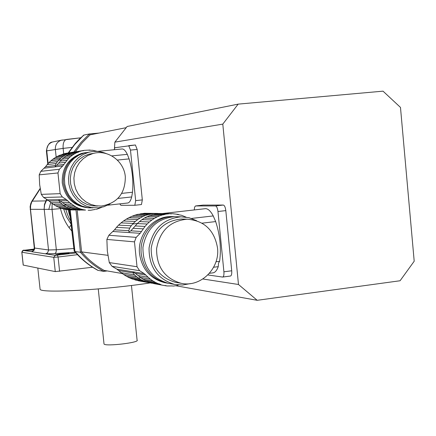 <?xml version="1.0" encoding="UTF-8"?>
<svg xmlns="http://www.w3.org/2000/svg" width="436" height="436" viewBox="0 0 436 436"><rect width="100%" height="100%" fill="white"/><g stroke="black" fill="none" stroke-linecap="round" stroke-linejoin="round"><path stroke-width="0.65" d="M107.207 270.941L103.746 271.372C94.868 266.543 87.102 260.178 80.453 252.275L81.603 251.894L77.205 210.163L81.603 251.894C88.072 259.529 95.604 265.704 104.193 270.418L122.783 273.623M126.184 127.666L90.056 134.849L82.175 142.768L75.423 151.772L82.175 142.768L90.056 134.849L89.413 133.956L99.119 133.051M70.212 210.054L74.959 251.534L80.453 252.275L76.011 210.147M75.166 251.577C81.728 259.365 89.385 265.633 98.144 270.391L103.746 271.372L104.193 270.418C95.604 265.704 88.072 259.529 81.603 251.894L107.872 255.327M73.918 151.99L81.036 142.37L89.413 133.956L83.99 135.051L82.742 136.152L74.649 144.621L68.714 152.818M98.144 270.391L97.43 270.097M68.218 152.894L75.292 143.433L79.908 138.544L83.99 135.051M74.959 251.534L74.213 251.054L74.055 250.073L69.379 209.999M83.625 135.144L83.047 135.645M68.06 209.803L71.177 218.91M68.038 209.792L70.092 216.567M69.586 211.923L69.155 209.978M92.601 267.235L55.268 271.601L23.201 265.077M71.706 230.917L69.046 227.63L71.035 225.052M63.634 208.991L66.648 217.046L70.899 223.87M65.912 209.482C67.335 214.85 69.21 219.068 71.537 222.131M60.751 253.796L69.09 253.289C69.951 253.703 56.397 255.213 55.623 254.793L60.751 253.796M69.046 227.63C64.969 221.951 62.125 215.618 60.5 208.621L61.896 208.266M52.107 203.231L52.026 209.362L60.5 208.621L60.293 207.918M32.684 200.337L32.106 200.767L30.869 203.667L30.335 207.994L34.618 248.04L48.532 249.964L56.331 249.752L52.026 209.362L30.133 209.318M32.106 200.827L32.166 201.132L45.845 200.903L48.074 200.135M50.756 202.413L48.745 209.509M33.855 249.921L26.449 250.417L34.161 249.229M46.45 200.571L44.597 204.811L44.161 208.735L48.554 250.351L47.546 252.826L45.508 253.834L55.301 255.316L75.924 252.951M46.608 199.263L44.461 204.38L44.118 209.362M40.205 188.788L31.626 202.2L30.602 205.634L30.515 209.226M150.267 282.893C105.321 289.875 42.156 293.423 40.107 289.406L39.992 288.365M131.454 285.471L137.084 340.118C140.294 342.543 105.387 346.685 104.024 344.026L103.986 343.639M66.991 153.189L76.807 151.635M60.675 155.047L64.948 153.51L74.507 151.897M62.364 154.257L72.169 152.371M57.481 156.339L65.149 155.167L63.285 156.393L55.23 157.619L57.481 156.339L59.999 155.151L68.327 153.843L69.689 153.107M65.149 155.167L67.466 153.99M55.23 157.619L52.903 159.2L61.035 158.012L63.116 156.437M52.903 159.2L50.876 160.824L59.242 159.636L61.035 158.012M50.876 160.824L48.837 162.742L57.498 161.56L59.242 159.636M77.101 151.592L84.344 150.344L75.03 151.919L72.529 152.66L79.401 151.581L78 152.338L70.289 153.554L67.956 154.736L74.741 153.701L72.649 155.009L65.901 156.017L63.809 157.609L70.512 156.628L68.675 158.295L62.005 159.244L56.685 165.342L55.285 166.378L55.258 165.522L56.173 163.462L47.126 164.65L48.837 162.742M56.173 163.462L57.498 161.56M47.126 164.65L45.54 166.743L55.258 165.522M111.796 155.892L127.317 154.355L129.094 158.895C132.359 169.86 133.498 180.973 132.511 192.227L131.688 196.947C130.675 200.876 129.29 202.904 127.541 203.023L107.714 205.209M131.688 196.947L117.873 198.451M121.944 148.981L122.102 148.965C123.819 148.916 125.563 150.714 127.317 154.355M57.972 206.942L63.046 208.828L70.823 208.888L66.212 206.958L57.972 206.942L55.65 205.759L64.125 205.748L60.332 202.658L59.013 200.871L58.882 200.075L62.691 202.636L69.58 202.56L66.316 199.514L62.326 196.968L60.152 193.644L57.955 172.95L59.389 169.244L62.762 165.925L68.675 158.295M60.577 208.021L68.572 208.065M63.046 208.828L65.749 209.482L73.33 209.558L70.823 208.888M66.926 209.493L68.245 209.88L75.679 209.961L73.33 209.558M68.245 209.88L75.679 209.961M78.393 210.125L80.05 210.147M78.251 210.174L78.818 210.027M45.54 166.743L40.815 171.337L39.202 174.858L39.66 184.662L41.289 194.363L43.605 197.492L47.671 199.884L51.181 202.756L60.332 202.658M62.021 204.233L53.257 204.282L51.181 202.756M53.257 204.282L55.65 205.759M64.125 205.748L66.212 206.958M85.478 152.611L81.565 153.418C68.223 158.388 61.787 168.236 62.266 182.967C65.28 198.538 74.409 206.849 89.653 207.907M90.879 207.912C75.586 206.855 66.43 198.516 63.411 182.891C62.931 168.105 69.384 158.224 82.769 153.238L88.884 152.24M71.4 208.081L78.24 208.119L80.551 208.964L73.668 208.909L69.024 206.969L75.815 206.98L69.58 202.56M73.668 208.909L76.191 209.585L83.118 209.651L80.551 208.964M83.118 209.651L85.532 210.07L78.562 209.994L77.401 209.596M78.562 209.994L85.532 210.07M88.176 210.288L90.612 210.266L88.317 210.239M95.5 209.384L90.612 210.266M101.844 207.291L96.274 209.389M88.857 150.229L92.721 150.289L97.659 151.456M90.083 150.039L84.344 150.344M79.401 151.581L81.946 150.823M71.019 153.439L72.529 152.66M74.741 153.701L77.118 152.491M65.901 156.017L67.956 154.736M70.512 156.628L72.649 155.009M62.005 159.244L63.809 157.609M60.173 161.195L66.844 160.279M58.511 163.157L65.324 162.257M62.691 202.636L64.73 204.217L71.482 204.179M64.73 204.217L66.921 205.743L73.679 205.732M69.024 206.969L66.921 205.743M78.24 208.119L75.815 206.98M92.928 207.89L87.336 207.569L81.914 206.059L76.894 203.427L72.496 199.775L68.915 195.263L66.305 190.085L64.784 184.466L64.419 178.651L65.231 172.89L67.182 167.435L70.185 162.535L74.104 158.388L78.774 155.183L83.979 153.058L89.489 152.093M125.317 176.749C124.107 160.933 107.55 149.019 92.764 153.586L87.756 155.592L83.26 158.644L79.477 162.606L76.583 167.31L74.698 172.542L73.907 178.073L74.251 183.665L75.711 189.066L78.224 194.042L81.668 198.369L85.897 201.857L90.726 204.37L95.936 205.787L101.299 206.059C117.333 203.318 125.339 193.551 125.317 176.749M93.985 153.276L88.982 154.137L84.017 156.126L79.57 159.145L75.826 163.064L72.954 167.718L71.09 172.896L70.31 178.373L70.648 183.905L72.098 189.246L74.583 194.167L77.995 198.451L82.186 201.906L86.966 204.386L92.127 205.792L97.441 206.059M109.959 203.961L103.888 206.74L98.285 207.847L91.68 207.585L86.192 206.059L81.118 203.394L76.671 199.699L73.046 195.132L70.409 189.889L68.872 184.199L68.507 178.313L69.329 172.482L71.297 166.961L74.338 162.001L78.3 157.805L83.02 154.562L88.29 152.409C94.383 150.725 100.356 151.118 106.204 153.581M129.094 158.895L117.355 160.067M121.737 193.388L132.511 192.227M114.128 149.744L114.924 147.728L135.394 144.981L137.171 149.444L142.321 199.906L141.455 204.549L134.882 205.274M137.171 149.444L130.484 150.098L135.661 200.636L142.321 199.906M119.807 203.874L120.865 205.312L134.817 205.285L135.661 200.636M130.484 150.098L128.724 145.629L135.394 144.981M146.828 213.329L159.522 213.547M138.61 214.305L144.441 213.286L157.827 213.444M140.752 213.705L151.248 213.896L155.025 213.471M134.877 215.188L145.575 215.428L142.959 216.523L132.048 216.245L134.877 215.188L137.95 214.289L149.101 214.528L151.248 213.896M145.575 215.428L148.496 214.501M132.048 216.245L129.023 217.64L140.229 217.967L142.959 216.523M129.023 217.64L126.309 219.145L137.825 219.526L140.229 217.967M126.309 219.145L123.486 220.998L135.373 221.444L137.825 219.526M123.486 220.998L121.028 222.894L133.258 223.417L135.373 221.444M121.028 222.894L118.548 225.14L131.209 225.761L133.258 223.417M161.887 213.585L172.531 213.695L159.287 213.542L155.472 213.972L165.751 214.163L163.538 214.812L152.698 214.583L149.75 215.52L159.903 215.744L157.2 216.883L147.112 216.627L144.354 218.087L154.388 218.376L151.908 219.989L141.929 219.657L139.455 221.597L149.379 221.973L147.199 224.017L137.324 223.592L130.838 230.829L129.045 231.914L128.74 230.704L129.694 228.104L116.461 227.374L118.548 225.14M129.694 228.104L131.209 225.761M116.461 227.374L114.521 229.827L128.74 230.704M191.502 218.436L213.237 215.929L215.673 221.575C220.071 235.069 221.379 248.307 219.591 261.3L218.529 263.104L218.245 266.652C216.757 270.756 214.844 272.838 212.501 272.909L209.438 273.301M218.245 266.652L213.635 267.241M204.882 208.73L205.454 208.664C208.059 208.648 210.653 211.073 213.237 215.929M133.994 279.334L135.438 280.043L146.79 282.119L141.368 279.901L129.334 277.737L126.538 276.299L138.915 278.495L134.506 274.936L133.089 272.947L133.073 272.189L135.204 273.301L137.983 275.53L148.164 277.263L144.311 273.666L139.596 270.685L137.024 266.728L134.473 241.86L136.179 237.369L140.185 233.309L145.03 226.437L147.199 224.017M129.334 277.737L132.473 279.062L144.142 281.182M135.438 280.043L146.79 282.119M149.94 282.833L152.426 283.291M149.733 282.866L150.889 282.822M114.521 229.827L108.847 235.26L106.88 239.419L107.316 250.994L109.294 262.592L112.074 266.336L116.919 269.186L121.143 272.658L134.506 274.936M136.446 276.735L123.65 274.506L121.143 272.658M123.65 274.506L126.538 276.299M138.915 278.495L141.368 279.901M176.956 214.419L181.501 215.27L186.036 217.123M173.038 216.605L170.765 216.567C152.758 216.469 137.177 234.933 139.558 253.834C142 269.208 150.355 278.817 164.628 282.659L166.432 282.975M168.242 283.296L166.421 282.975C152.093 279.116 143.706 269.47 141.259 254.035C138.866 235.053 154.513 216.512 172.585 216.61L175.316 216.676M137.983 275.53L143.019 279.225L153.058 281.007L155.538 282.452L145.493 280.648L148.295 281.934L159.293 283.874L161.129 284.741L150.97 282.882L149.733 282.196M150.97 282.882L161.129 284.741M164.165 285.509L167.015 285.962L164.377 285.476M172.345 285.934L167.015 285.962M172.623 285.983L171.942 285.891M178.438 284.975L176.891 285.58L173.016 286.087M178.488 214.452L172.531 213.695M165.751 214.163L169.642 213.722M153.494 214.599L155.472 213.972M159.903 215.744L162.911 214.79M147.112 216.627L149.75 215.52M154.388 218.376L157.2 216.883M141.929 219.657L144.354 218.087M149.379 221.973L151.908 219.989M137.324 223.592L139.455 221.597M135.149 225.957L145.03 226.437M133.133 228.295L143.221 228.851M148.164 277.263L150.415 279.171L140.43 277.432M153.009 280.997L150.415 279.171M145.493 280.648L143.019 279.225M158.399 283.771L155.538 282.452M170.056 283.618L168.225 283.291C151.248 278.092 142.823 266.118 142.937 247.359C146.273 228.9 156.769 218.665 174.416 216.654L177.158 216.719M217.499 247.817C214.338 230.061 204.162 220.518 186.979 219.199C169.958 221.036 159.832 230.873 156.595 248.711C156.491 266.832 164.634 278.353 181.022 283.269C200.5 287.809 220.175 268.494 217.499 247.817M183.67 219.106L181.218 219.036C164.394 220.85 154.382 230.562 151.183 248.171C151.085 266.064 159.135 277.438 175.337 282.294L176.934 282.566M190.33 283.607L182.548 285.035L174.667 284.43C157.467 279.16 148.927 267.006 149.052 247.975C152.436 229.238 163.069 218.85 180.951 216.812L189.022 217.711L196.598 220.698M215.673 221.575L202.053 223.167M215.978 261.758L219.591 261.3M202.969 205.116L195.573 205.95L215.498 205.939L223.314 205.051C224.529 205.383 225.363 207.236 225.81 210.615L231.712 270.789C231.925 273.993 231.483 275.748 230.388 276.048L222.867 277.007M203.1 205.1L223.314 205.051M225.81 210.615L217.973 211.509L223.908 271.797L231.712 270.789M207.896 274.947L222.611 277.062C223.69 276.762 224.12 275.007 223.908 271.797M217.973 211.509C217.52 208.13 216.697 206.272 215.498 205.939M195.573 205.95L194.598 207.078L194.271 209.934M202.882 278.991L238.481 284.49L222.796 124.113L114.864 142.141L127.138 126.489L238.165 104.128L383.021 91.157L400.482 107.419L414.2 261.219L400.074 280.757L257.196 300.306L175.915 285.754M114.864 142.141L114.488 148.147M238.165 104.128L222.796 124.113M238.481 284.49L257.196 300.306M77.499 254.679L58.075 257.022L59.596 271.334M75.275 252.21L54.86 253.616L45.508 253.834L31.719 251.741L32.923 250.923M57.465 255.169L58.075 257.022L53.748 257.316L21.871 252.259L23.261 265.132M55.268 271.601L53.748 257.316L55.301 255.316M54.86 253.616L56.053 252.33L56.331 249.752L74.594 248.466M24.492 250.226L34.204 249.076L23.282 250.46L21.811 252.215M23.282 250.46L32.084 251.676L34.128 250.188L34.613 248.787L34.618 248.04L34.291 247.964C33.55 250.673 32.787 251.785 31.992 251.305L32.853 250.973M72.082 147.379L63.122 148.376L63.705 153.854M56.206 157.472L55.345 149.346C55.181 144.872 57.121 141.847 61.16 140.261L80.671 137.809L66.534 139.427C63.978 140.256 62.839 143.237 63.122 148.376L46.756 150.856L48.134 163.783M46.396 150.981L46.756 150.856C46.598 146.501 48.483 143.553 52.429 142.011L62.381 139.983M34.275 247.817L30.106 206.746L30.749 203.634L31.779 201.312L40.15 188.423M47.797 164.132L46.39 150.932C47.448 145.21 49.459 142.234 52.429 142.011L54.026 141.689M49.192 201.029L59.013 200.871M56.685 165.342L63.923 164.432M44.287 168.171L62.762 165.925M40.815 171.337L59.389 169.244M39.202 174.858L57.955 172.95M41.289 194.363L60.152 193.644M43.605 197.492L62.326 196.968M47.671 199.884L66.316 199.514M60.446 200.849L67.76 200.729M65.961 205.1L63.547 205.361M58.751 160.132L61.389 159.87M118.745 270.565L133.089 272.947M130.838 230.829L141.558 231.494M113.011 231.505L140.185 233.309M108.847 235.26L136.179 237.369M106.88 239.419L134.473 241.86M109.294 262.592L137.024 266.728M112.074 266.336L139.596 270.685M116.919 269.186L144.311 273.666M135.204 273.301L146.016 275.1M140.823 277.716L138.228 278.048M132.68 224.022L137.596 223.455M69.509 210.01L74.213 251.054M97.838 270.32C88.933 265.508 81.161 259.18 74.534 251.338M70.071 216.36L68.937 213.15L70.114 216.757M24.52 250.22C23.239 249.893 22.34 250.569 21.811 252.242L23.206 265.11M37.812 268.069L40.107 289.406M98.258 288.943L104.024 344.026M72.725 152.398L73.706 152.24M63.607 153.864L70.883 152.72M60.86 155.003L68.327 153.843M55.405 157.576L63.285 156.393M122.102 148.965L97.419 151.374M81.565 153.418L82.769 153.238M88.982 150.229L89.958 150.077M82.513 150.856L83.521 150.698M73.733 152.273L80.622 151.188M71.155 153.401L78 152.338M66.076 155.974L72.823 154.96M88.982 154.137L92.764 153.586M83.979 153.058L88.29 152.409M141.455 204.549L134.871 205.274M156.099 213.678L156.519 213.684M148.681 214.517L149.101 214.528M205.454 208.664L162.623 213.526M144.719 281.225L145.008 281.28M138.19 280.735L149.292 282.773M126.593 276.31L138.964 278.506M164.628 282.659L166.421 282.975M170.765 216.567L172.585 216.61M158.993 283.82L159.293 283.874M153.494 283.542L163.707 285.417M165.587 285.493L165.876 285.547M177.512 214.496L177.926 214.501M170.754 213.934L171.185 213.945M163.102 214.806L163.538 214.812M143.073 279.236L153.058 281.007M175.337 282.294L181.022 283.269M181.218 219.036L186.979 219.199M168.225 283.291L174.667 284.43M174.416 216.654L180.951 216.812M230.388 276.048L222.769 277.04M203.078 205.1L195.551 205.95"/></g></svg>
